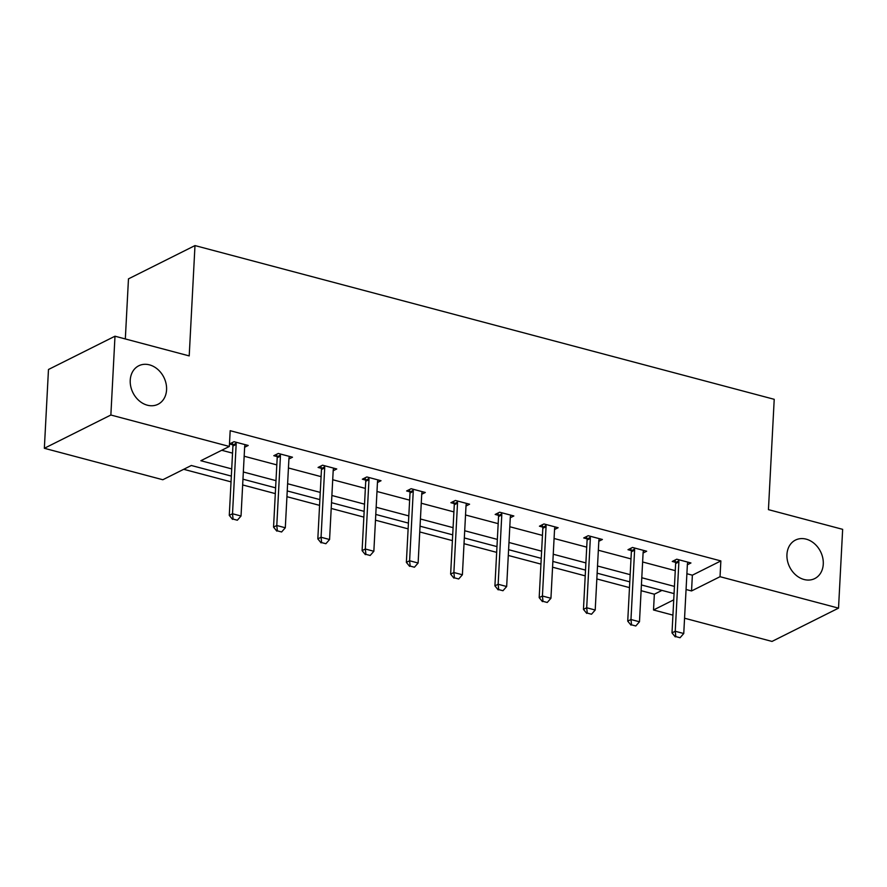 <?xml version="1.0" encoding="UTF-8"?>
<svg xmlns="http://www.w3.org/2000/svg" width="887" height="887" viewBox="0 0 887 887"><rect width="100%" height="100%" fill="white"/><g stroke="black" fill="none" stroke-linecap="round" stroke-linejoin="round"><path stroke-width="1.33" d="M166.568 389.848A21.521 17.263 -116.6 0 1 158.03 404.272A21.521 17.263 -116.6 0 1 139.115 400.724A21.521 17.263 -116.6 0 1 130.234 380.201A21.521 17.263 -116.6 0 1 138.771 365.777A21.521 17.263 -116.6 0 1 157.686 369.325A21.521 17.263 -116.6 0 1 166.568 389.848M823.269 564.143A21.521 17.263 -116.6 0 1 814.743 578.579A21.521 17.263 -116.6 0 1 795.827 575.031A21.521 17.263 -116.6 0 1 786.946 554.508A21.521 17.263 -116.6 0 1 795.473 540.072A21.521 17.263 -116.6 0 1 814.399 543.62A21.521 17.263 -116.6 0 1 823.269 564.143M125.322 338.945L128.471 278.862L194.985 245.577L774.218 399.316L768.441 509.637L842.65 529.339L838.525 608.138L772.012 641.423L684.553 618.217M672.934 615.123L653.519 609.979L673.732 599.856M641.113 590.698L654.351 594.212L653.519 609.979M183.698 469.301L231.03 481.863M242.661 484.945L275.303 493.615M286.933 496.698L319.575 505.357M331.206 508.451L363.858 517.11M375.478 520.192L408.131 528.863M419.751 531.945L452.403 540.615M464.023 543.698L496.676 552.368M508.295 555.45L540.948 564.11M552.568 567.203L585.22 575.863M596.84 578.945L629.493 587.615M231.341 476.097L191.326 465.487L162.831 479.745L44.35 448.29L110.864 415.016L229.345 446.46L200.85 460.719L231.718 468.901M110.864 415.016L114.988 336.206L48.475 369.491L44.35 448.29M288.907 459.011L292.488 457.215L278.296 453.457L273.806 455.696L277.054 456.561M377.452 482.517L381.033 480.721L366.841 476.951L362.351 479.202L365.599 480.067M465.997 506.011L469.578 504.215L455.386 500.456L450.895 502.707L454.144 503.561M554.541 529.517L558.123 527.721L543.931 523.951L539.44 526.202L542.689 527.066M643.086 553.011L646.667 551.226L632.475 547.456L627.985 549.707L631.234 550.572M221.717 450.274L232.538 453.146M244.158 456.228L276.811 464.899M288.43 467.981L321.083 476.652M332.703 479.734L365.355 488.393M376.975 491.487L409.628 500.146M421.247 503.228L453.9 511.899M465.52 514.981L498.172 523.652M509.792 526.734L542.445 535.404M554.065 538.487L586.717 547.146M598.337 550.239L630.99 558.899M642.62 561.981L675.262 570.651M686.893 573.734L692.37 575.186L720.865 560.928L230.176 430.694L229.345 446.46M687.358 564.764L690.94 562.968L676.748 559.209L672.257 561.46L675.506 562.314M598.814 541.27L602.395 539.473L588.203 535.704L583.713 537.954L586.961 538.819M510.269 517.764L513.85 515.968L499.658 512.209L495.168 514.449L498.416 515.314M421.724 494.259L425.305 492.473L411.113 488.704L406.623 490.954L409.872 491.819M333.179 470.764L336.761 468.968L322.569 465.198L318.078 467.449L321.327 468.314M244.635 447.259L248.216 445.462L234.024 441.704L229.533 443.955L232.782 444.808M114.988 336.206L189.208 355.909L194.985 245.577M720.865 560.928L720.033 576.694L838.525 608.138M674.065 593.603L641.412 584.943M629.792 581.861L597.139 573.19M585.52 570.108L552.867 561.438M541.247 558.355L508.595 549.685M496.975 546.603L464.322 537.943M452.703 534.85L420.05 526.191M408.43 523.108L375.778 514.438M364.158 511.355L331.505 502.685M319.885 499.603L287.233 490.932M275.613 487.85L242.96 479.191M686.061 589.5L691.538 590.953L720.033 576.694M243.337 471.995L275.99 480.654M287.61 483.737L320.262 492.407M331.882 495.489L364.535 504.16M376.155 507.242L408.807 515.912M420.427 518.995L453.08 527.654M464.699 530.748L497.352 539.407M508.972 542.489L541.624 551.16M553.244 554.242L585.897 562.912M597.516 565.995L630.169 574.665M641.789 577.747L674.442 586.407M654.351 594.212L661.979 590.398M692.37 575.186L691.538 590.953M675.805 636.6L680.063 637.731L675.805 636.6L675.24 631.267L672.002 632.886L675.639 563.533A3.36 2.694 63.4 0 0 675.55 562.546L675.018 560.074M687.968 562.181L687.569 563.256A3.36 2.694 63.4 0 0 687.392 564.176L683.755 633.518L675.24 631.267L678.877 561.914A3.36 2.694 63.4 0 0 678.788 560.928L678.522 559.675M680.063 637.731L683.755 633.518M672.002 632.886L675.262 636.866M631.533 624.847L635.791 625.978L631.533 624.847L630.967 619.514L627.73 621.133L631.367 551.781A3.36 2.694 63.4 0 0 631.278 550.794L630.746 548.321M643.696 550.428L643.297 551.503A3.36 2.694 63.4 0 0 643.119 552.424L639.483 621.776L630.967 619.514L634.604 550.162A3.36 2.694 63.4 0 0 634.515 549.175L634.249 547.922M635.791 625.978L639.483 621.776M627.73 621.133L630.99 625.113M587.261 613.094L591.518 614.225L587.261 613.094L586.695 607.761L583.458 609.38L587.094 540.028A3.36 2.694 63.4 0 0 587.006 539.041L586.473 536.568M599.424 538.686L599.024 539.751A3.36 2.694 63.4 0 0 598.847 540.671L595.21 610.023L586.695 607.761L590.332 538.409A3.36 2.694 63.4 0 0 590.243 537.422L589.977 536.169M591.518 614.225L595.21 610.023M583.458 609.38L586.717 613.372M542.988 601.353L547.246 602.473L542.988 601.353L542.423 596.009L539.185 597.627L542.822 528.286A3.36 2.694 63.4 0 0 542.733 527.288L542.201 524.827M555.151 526.933L554.752 527.998A3.36 2.694 63.4 0 0 554.575 528.918L550.938 598.27L542.423 596.009L546.059 526.667A3.36 2.694 63.4 0 0 545.971 525.669L545.705 524.428M547.246 602.473L550.938 598.27M539.185 597.627L542.445 601.619M498.716 589.6L502.973 590.731L498.716 589.6L498.15 584.256L494.913 585.875L498.549 516.533A3.36 2.694 63.4 0 0 498.461 515.535L497.929 513.074M510.879 515.181L510.48 516.256A3.36 2.694 63.4 0 0 510.302 517.176L506.665 586.518L498.15 584.256L501.787 514.915A3.36 2.694 63.4 0 0 501.698 513.917L501.432 512.675M502.973 590.731L506.665 586.518M494.913 585.875L498.172 589.866M454.443 577.847L458.701 578.978L454.443 577.847L453.878 572.514L450.64 574.133L454.277 504.781A3.36 2.694 63.4 0 0 454.188 503.794L453.656 501.321M466.606 503.428L466.207 504.503A3.36 2.694 63.4 0 0 466.03 505.424L462.393 574.765L453.878 572.514L457.515 503.162A3.36 2.694 63.4 0 0 457.426 502.175L457.16 500.922M458.701 578.978L462.393 574.765M450.64 574.133L453.9 578.113M410.171 566.094L414.429 567.225L410.171 566.094L409.606 560.761L406.368 562.38L410.005 493.028A3.36 2.694 63.4 0 0 409.916 492.041L409.384 489.569M422.334 491.675L421.935 492.751A3.36 2.694 63.4 0 0 421.757 493.671L418.121 563.023L409.606 560.761L413.242 491.409A3.36 2.694 63.4 0 0 413.154 490.422L412.887 489.169M414.429 567.225L418.121 563.023M406.368 562.38L409.628 566.361M365.899 554.342L370.156 555.473L365.899 554.342L365.333 549.009L362.096 550.627L365.732 481.275A3.36 2.694 63.4 0 0 365.644 480.288L365.111 477.816M378.062 479.934L377.662 480.998A3.36 2.694 63.4 0 0 377.485 481.918L373.848 551.27L365.333 549.009L368.97 479.656A3.36 2.694 63.4 0 0 368.881 478.67L368.615 477.417M370.156 555.473L373.848 551.27M362.096 550.627L365.355 554.619M321.626 542.6L325.884 543.72L321.626 542.6L321.061 537.256L317.823 538.875L321.46 469.533A3.36 2.694 63.4 0 0 321.371 468.536L320.839 466.074M333.789 468.181L333.39 469.245A3.36 2.694 63.4 0 0 333.213 470.165L329.576 539.518L321.061 537.256L324.697 467.915A3.36 2.694 63.4 0 0 324.609 466.917L324.343 465.675M325.884 543.72L329.576 539.518M317.823 538.875L321.083 542.866M277.354 530.847L281.611 531.978L277.354 530.847L276.788 525.503L273.551 527.122L277.188 457.781A3.36 2.694 63.4 0 0 277.099 456.783L276.567 454.321M289.517 456.428L289.118 457.504A3.36 2.694 63.4 0 0 288.94 458.424L285.304 527.765L276.788 525.503L280.425 456.162A3.36 2.694 63.4 0 0 280.336 455.164L280.07 453.922M281.611 531.978L285.304 527.765M273.551 527.122L276.811 531.113M233.081 519.095L237.339 520.225L233.081 519.095L232.516 513.761L229.278 515.38L232.915 446.028A3.36 2.694 63.4 0 0 232.826 445.041L232.294 442.569M245.244 444.675L244.845 445.751A3.36 2.694 63.4 0 0 244.668 446.671L241.031 516.012L232.516 513.761L236.153 444.409A3.36 2.694 63.4 0 0 236.064 443.422L235.798 442.169M237.339 520.225L241.031 516.012M229.278 515.38L232.538 519.361M678.788 560.928L675.55 562.546M678.877 561.914L675.639 563.533M634.515 549.175L631.278 550.794M634.604 550.162L631.367 551.781M590.243 537.422L587.006 539.041M590.332 538.409L587.094 540.028M545.971 525.669L542.733 527.288M546.059 526.667L542.822 528.286M501.698 513.917L498.461 515.535M501.787 514.915L498.549 516.533M457.426 502.175L454.188 503.794M457.515 503.162L454.277 504.781M413.154 490.422L409.916 492.041M413.242 491.409L410.005 493.028M368.881 478.67L365.644 480.288M368.97 479.656L365.732 481.275M324.609 466.917L321.371 468.536M324.697 467.915L321.46 469.533M280.336 455.164L277.099 456.783M280.425 456.162L277.188 457.781M236.064 443.422L232.826 445.041M236.153 444.409L232.915 446.028"/></g></svg>
